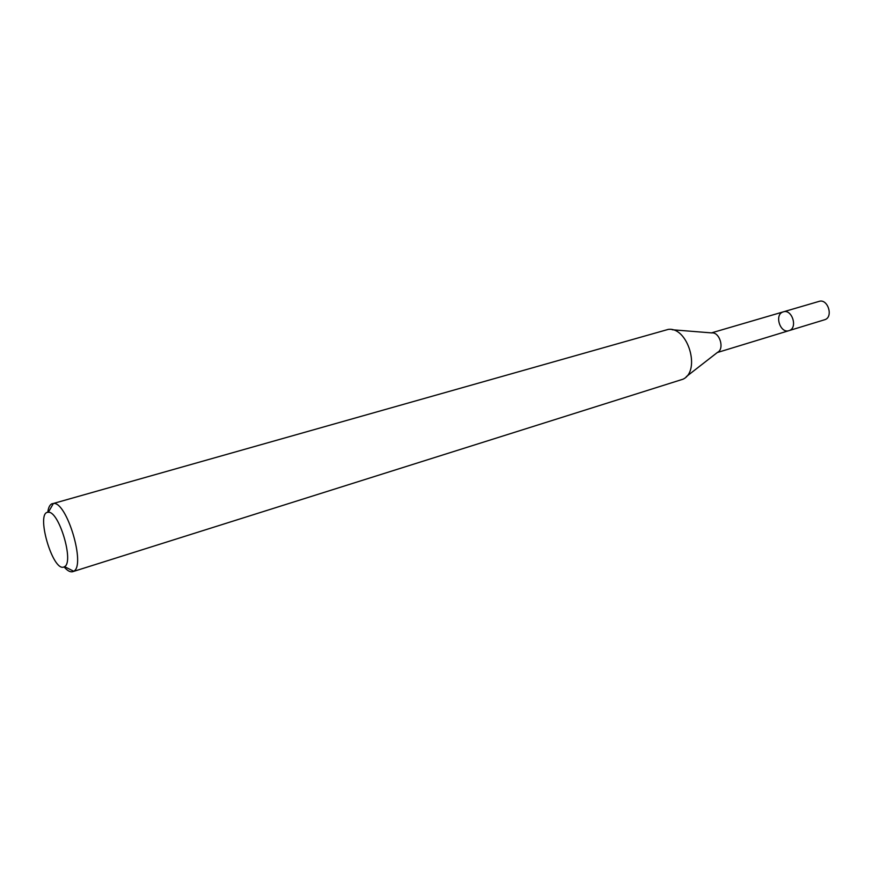 <?xml version="1.0" encoding="UTF-8"?>
<svg xmlns="http://www.w3.org/2000/svg" width="873" height="873" viewBox="0 0 873 873"><rect width="100%" height="100%" fill="white"/><g stroke="black" fill="none" stroke-linecap="round" stroke-linejoin="round"><path stroke-width="1.31" d="M72.743 571.673L683.013 379.198C701.117 370.905 687.815 326.426 668.129 329.427L53.406 503.459C66.763 501.266 86.045 565.726 73.67 571.237L72.743 571.673C70.266 572.35 67.385 570.767 64.089 566.904M47.775 512.331C48.408 507.3 49.947 504.387 52.391 503.601M64.045 566.926C52.751 572.666 35.073 511.316 48.321 512.287C58.917 510.738 74.281 562.125 64.569 566.642L64.045 566.926M672.243 329.754L711.746 332.919C719.658 331.805 724.776 348.916 717.551 352.332L686.276 376.667M782.917 311.988L783.321 311.847C792.007 308.769 798.042 327.899 789.214 330.561L788.952 330.66C780.276 333.792 774.144 314.815 782.917 311.988L783.321 311.847C792.007 308.769 798.042 327.899 789.214 330.561L824.821 319.693C833.693 317.019 827.79 298.304 819.049 301.392L711.419 332.897M64.569 566.642L73.67 571.237M48.321 512.287L53.406 503.459M717.29 352.539L788.952 330.66"/></g></svg>

